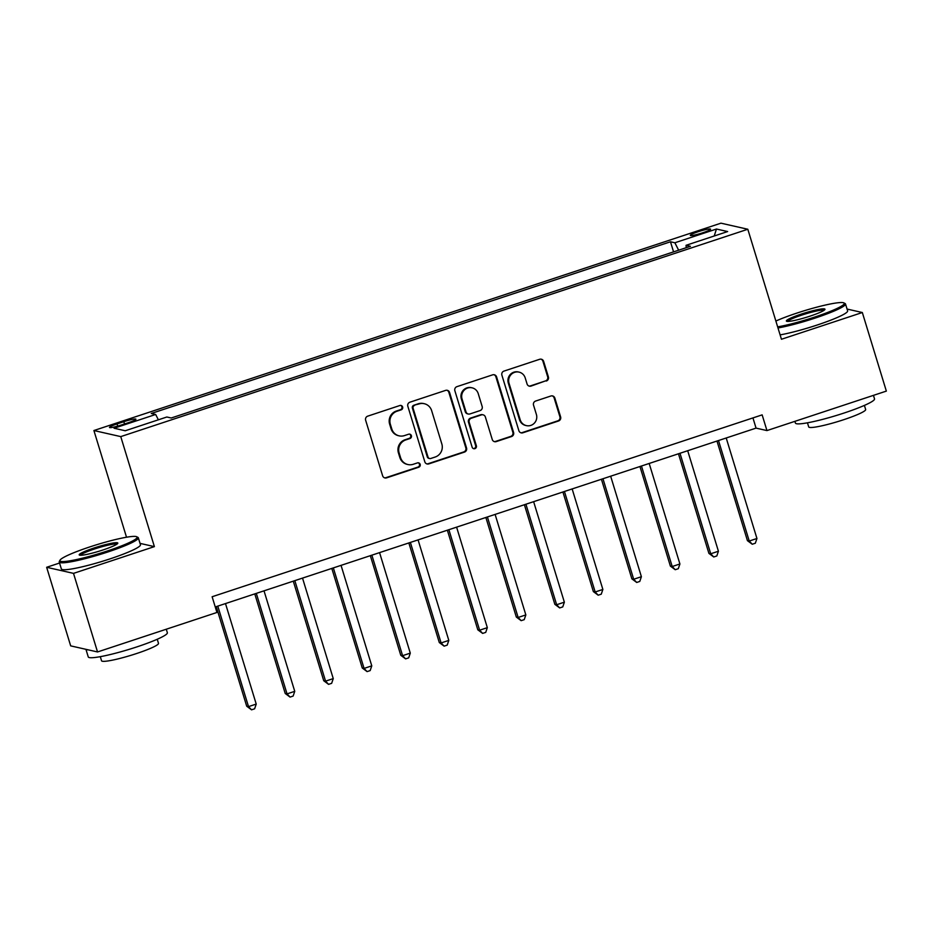 <?xml version="1.0" encoding="UTF-8"?>
<svg xmlns="http://www.w3.org/2000/svg" width="933" height="933" viewBox="0 0 933 933"><rect width="100%" height="100%" fill="white"/><g stroke="black" fill="none" stroke-linecap="round" stroke-linejoin="round"><path stroke-width="1.4" d="M402.636 406.986A2.274 2.216 102.8 0 0 399.86 405.517L367.719 416.153A3.242 3.161 102.8 0 0 365.643 420.235L382.623 475.772A3.242 3.161 102.8 0 0 386.589 477.859L418.719 467.223A2.274 2.216 102.8 0 0 418.567 462.85A2.274 2.216 102.8 0 0 417.401 462.908L413.249 464.284A10.391 10.123 102.8 0 1 400.549 457.613L399.137 452.983A10.391 10.123 102.8 0 1 405.797 439.909L409.949 438.533A2.274 2.216 102.8 0 0 409.797 434.16A2.274 2.216 102.8 0 0 408.631 434.218L404.467 435.594A10.391 10.123 102.8 0 1 391.778 428.923L390.356 424.293A10.391 10.123 102.8 0 1 397.026 411.22L401.178 409.844A2.274 2.216 102.8 0 0 402.636 406.986M399.161 435.851L398.438 435.688A10.391 10.123 102.8 0 1 391.055 428.748L389.632 424.13A10.391 10.123 102.8 0 1 396.292 411.056L400.455 409.68A2.274 2.216 102.8 0 0 400.654 405.412M384.571 477.836A3.242 3.161 102.8 0 0 385.865 477.684L417.996 467.06A2.274 2.216 102.8 0 0 418.194 462.803M407.931 464.541L407.208 464.377A10.391 10.123 102.8 0 1 399.825 457.45L398.403 452.82A10.391 10.123 102.8 0 1 405.062 439.746L409.225 438.37A2.274 2.216 102.8 0 0 409.424 434.102M698.117 231.734A10.59 1.201 -17 0 0 690.315 235.361A10.59 1.201 -17 0 0 702.759 232.784A10.59 1.201 -17 0 0 710.561 229.168A10.59 1.201 -17 0 0 698.117 231.734M546.318 381.037A3.242 3.161 102.8 0 0 548.394 376.955L543.636 361.374A3.242 3.161 102.8 0 0 539.671 359.287L503.983 371.089A3.242 3.161 102.8 0 0 501.896 375.171L518.876 430.708A3.242 3.161 102.8 0 0 522.842 432.795L558.529 420.993A3.242 3.161 102.8 0 0 560.616 416.911L554.855 398.088A3.242 3.161 102.8 0 0 550.89 396L535.624 401.05A3.242 3.161 102.8 0 0 533.536 405.144L536.393 414.474A8.689 8.467 102.8 0 1 526.387 425.623A8.689 8.467 102.8 0 1 520.206 419.827L509.033 383.265A8.689 8.467 102.8 0 1 519.04 372.115A8.689 8.467 102.8 0 1 525.209 377.912L527.075 384.011A3.242 3.161 102.8 0 0 531.04 386.087L545.595 380.874A3.242 3.161 102.8 0 0 547.671 376.792L542.913 361.211A3.242 3.161 102.8 0 0 540.965 359.147M781.446 339.262L862.325 312.52L886.35 391.102L766.949 430.579L762.144 414.87L212.129 596.747L216.934 612.468L97.533 651.957L73.509 573.375L154.388 546.621L120.754 436.609L747.811 229.25L781.446 339.262M449.578 392.478A3.242 3.161 102.8 0 0 445.601 390.391L409.914 402.193A3.242 3.161 102.8 0 0 407.838 406.287L424.818 461.812A3.242 3.161 102.8 0 0 428.783 463.899L464.471 452.097A3.242 3.161 102.8 0 0 466.547 448.015L449.578 392.478L448.843 392.315A3.242 3.161 102.8 0 0 446.895 390.251M456.948 386.647L492.636 374.844A3.242 3.161 102.8 0 1 496.601 376.932L513.582 432.457A3.242 3.161 102.8 0 1 511.506 436.551L496.228 441.601A3.242 3.161 102.8 0 1 492.262 439.513L485.37 416.993A3.242 3.161 102.8 0 0 481.405 414.905L471.27 418.252A3.242 3.161 102.8 0 0 469.194 422.346L476.366 445.787A2.274 2.216 102.8 0 1 473.742 448.703A2.274 2.216 102.8 0 1 472.133 447.187L454.861 390.729A3.242 3.161 102.8 0 1 456.948 386.647M121.547 424.947L128.334 422.707A10.251 1.166 -17 0 0 135.891 419.197A10.251 1.166 -17 0 0 123.832 421.693L117.045 423.932A10.251 1.166 -17 0 0 109.488 427.442A10.251 1.166 -17 0 0 121.547 424.947M120.754 436.609L93.906 430.533L720.952 223.174L747.811 229.25M673.568 251.887L670.477 241.787L151.274 413.482L155.659 414.474L114.071 428.235L125.244 430.766L166.844 417.004L171.229 417.996L690.432 246.3L686.047 245.309L686.233 247.7M670.477 241.787L674.862 242.778L716.462 229.028L727.647 231.559L686.047 245.309M59.56 563.031L46.65 567.287L73.509 573.375M46.65 567.287L70.675 645.869L97.533 651.957M862.325 312.52L847.059 309.056M126.515 537.221L93.906 430.533M215.243 606.963L756.057 428.119L766.949 430.579M752.943 417.914L756.057 428.119M155.659 414.474L158.377 419.803M678.653 250.207L674.862 242.778M716.462 229.028L714.223 235.991M154.388 546.621L140.032 543.379M426.766 463.876A3.242 3.161 102.8 0 0 428.06 463.736L463.748 451.934A3.242 3.161 102.8 0 0 465.824 447.852L448.843 392.315M414.567 405.412A2.274 2.216 102.8 0 0 413.109 408.281L428.014 457.018A2.274 2.216 102.8 0 0 430.789 458.476L435.175 457.03A10.391 10.123 102.8 0 0 441.834 443.956L431.641 410.637A10.391 10.123 102.8 0 0 418.952 403.966L413.832 405.249A2.274 2.216 102.8 0 0 412.386 408.106L413.109 408.281M429.623 458.535L428.9 458.371A2.274 2.216 102.8 0 1 427.279 456.855L412.386 408.106M424.258 403.697L423.535 403.534A10.391 10.123 102.8 0 0 418.217 403.802L418.952 403.966M413.832 405.249L418.217 403.802M494.21 441.577A3.242 3.161 102.8 0 0 495.505 441.437L510.771 436.387A3.242 3.161 102.8 0 0 512.858 432.294L495.878 376.757A3.242 3.161 102.8 0 0 493.93 374.704M483.072 414.823L482.338 414.66A3.242 3.161 102.8 0 0 480.682 414.742L470.547 418.089A3.242 3.161 102.8 0 0 468.471 422.171L475.632 445.624L476.366 445.787M473.393 448.586A2.274 2.216 102.8 0 0 475.632 445.624M478.232 393.621A8.689 8.467 102.8 0 0 463.923 390.461A8.689 8.467 102.8 0 0 462.045 398.974L465.987 411.85A3.242 3.161 102.8 0 0 469.952 413.937L480.087 410.59A3.242 3.161 102.8 0 0 482.163 406.496L478.232 393.621M472.051 387.825L471.328 387.661A8.689 8.467 102.8 0 0 461.322 398.811L462.045 398.974M468.296 414.019L467.573 413.855A3.242 3.161 102.8 0 1 465.264 411.686L461.322 398.811M529.023 386.064A3.242 3.161 102.8 0 0 530.317 385.924L545.595 380.874M519.04 372.115L518.316 371.952A8.689 8.467 102.8 0 0 508.31 383.101L509.033 383.265M526.387 425.623L525.652 425.46A8.689 8.467 102.8 0 1 519.483 419.663L508.31 383.101M520.824 432.772A3.242 3.161 102.8 0 0 522.118 432.632L557.806 420.83A3.242 3.161 102.8 0 0 559.893 416.748L554.132 397.924A3.242 3.161 102.8 0 0 552.184 395.86M216.258 606.625L246.709 706.211L248.516 706.631L256.225 704.077L225.494 603.569M217.797 606.112L248.516 706.631L251.537 709.826L246.709 706.211M256.225 704.077L254.616 708.812L251.537 709.826M254.779 593.889L285.218 693.476L287.037 693.884L294.746 691.341L264.016 590.834M256.307 593.376L287.037 693.884L290.058 697.091L285.218 693.476M294.746 691.341L293.137 696.065L290.058 697.091M293.289 581.154L323.739 680.74L325.559 681.148L333.256 678.606L302.525 578.098M294.828 580.641L325.559 681.148L328.568 684.356L323.739 680.74M333.256 678.606L331.647 683.329L328.568 684.356M331.81 568.419L362.261 668.005L364.068 668.413L371.777 665.87L341.046 565.363M333.338 567.905L364.068 668.413L367.089 671.608L362.261 668.005M371.777 665.87L370.168 670.594L367.089 671.608M370.331 555.671L400.77 655.269L402.589 655.677L410.287 653.135L379.568 552.628M371.859 555.17L402.589 655.677L405.598 658.873L400.77 655.269M410.287 653.135L408.689 657.858L405.598 658.873M89.65 546.971A40.364 4.595 -17 0 0 60.004 560.197A40.364 4.595 -17 0 0 107.353 550.983A40.364 4.595 -17 0 0 136.696 536.743A40.364 4.595 -17 0 0 89.65 546.971M136.696 536.743L137.921 537.385A41.355 4.712 163 0 1 138.341 537.828A41.355 4.712 163 0 1 107.866 551.974A41.355 4.712 163 0 1 59.245 562.004A41.355 4.712 163 0 1 59.35 561.409L60.004 560.197M94.081 547.974A20.176 2.298 163 0 1 117.756 543.368A20.176 2.298 163 0 1 102.933 549.98A20.176 2.298 163 0 1 79.41 555.088A20.176 2.298 163 0 1 94.081 547.974M116.963 544.114A19.185 2.181 -17 0 0 94.583 548.966A19.185 2.181 -17 0 0 80.483 555.263M166.284 629.215L167.357 632.749A41.355 4.712 163 0 1 136.883 646.896A41.355 4.712 163 0 1 88.262 656.937L85.941 649.333M88.367 649.881A41.355 4.712 163 0 1 86.046 649.356M157.245 639.257L158.493 643.362A29.774 3.394 163 0 1 136.556 653.543A29.774 3.394 163 0 1 101.545 660.774L100.297 656.669M138.341 537.828L140.451 544.744A41.355 4.712 163 0 1 109.977 558.89A41.355 4.712 163 0 1 61.356 568.92L59.245 562.004M777.655 326.865A40.364 4.595 -17 0 0 814.521 317.127A40.364 4.595 -17 0 0 843.852 302.898A40.364 4.595 -17 0 0 796.817 313.115A40.364 4.595 -17 0 0 775.871 321.045M843.852 302.898L845.088 303.54A41.355 4.712 163 0 1 845.508 303.971A41.355 4.712 163 0 1 815.034 318.118A41.355 4.712 163 0 1 777.994 327.973M801.237 314.118A20.176 2.298 163 0 1 824.912 309.511A20.176 2.298 163 0 1 810.101 316.124A20.176 2.298 163 0 1 786.577 321.232A20.176 2.298 163 0 1 801.237 314.118M824.131 310.257A19.185 2.181 -17 0 0 801.75 315.109A19.185 2.181 -17 0 0 787.65 321.419M873.44 395.37L874.524 398.892A41.355 4.712 163 0 1 844.05 413.039A41.355 4.712 163 0 1 795.429 423.081L794.893 421.343M864.401 405.412L865.661 409.517A29.774 3.394 163 0 1 843.724 419.698A29.774 3.394 163 0 1 808.713 426.917L807.453 422.812M845.508 303.971L847.619 310.887A41.355 4.712 163 0 1 817.145 325.034A41.355 4.712 163 0 1 780.105 334.889M408.841 542.936L439.291 642.534L441.099 642.942L448.808 640.4L418.077 539.88M410.38 542.435L441.099 642.942L444.12 646.137L439.291 642.534M448.808 640.4L447.199 645.123L444.12 646.137M447.362 530.201L477.801 629.798L479.62 630.207L487.329 627.652L456.599 527.145M448.89 529.699L479.62 630.207L482.641 633.402L477.801 629.798M487.329 627.652L485.72 632.387L482.641 633.402M485.871 517.465L516.322 617.051L518.142 617.471L525.839 614.917L495.108 514.41M487.411 516.964L518.142 617.471L521.15 620.667L516.322 617.051M525.839 614.917L524.229 619.652L521.15 620.667M524.393 504.73L554.843 604.316L556.651 604.736L564.36 602.182L533.629 501.674M525.92 504.217L556.651 604.736L559.672 607.931L554.843 604.316M564.36 602.182L562.751 606.905L559.672 607.931M562.914 491.994L593.353 591.58L595.172 591.989L602.87 589.446L572.151 488.939M564.442 491.481L595.172 591.989L598.181 595.196L593.353 591.58M602.87 589.446L601.272 594.169L598.181 595.196M601.423 479.259L631.874 578.845L633.682 579.253L641.391 576.711L610.66 476.203M602.963 478.746L633.682 579.253L636.703 582.46L631.874 578.845M641.391 576.711L639.781 581.434L636.703 582.46M639.945 466.512L670.384 566.109L672.203 566.518L679.912 563.975L649.181 463.468M641.472 466.01L672.203 566.518L675.224 569.713L670.384 566.109M679.912 563.975L678.303 568.698L675.224 569.713M678.454 453.776L708.905 553.374L710.724 553.782L718.422 551.24L687.691 450.721M679.994 453.275L710.724 553.782L713.733 556.978L708.905 553.374M718.422 551.24L716.812 555.963L713.733 556.978M716.976 441.041L747.426 540.639L749.234 541.047L756.943 538.493L726.212 437.985M718.503 440.539L749.234 541.047L752.255 544.242L747.426 540.639M756.943 538.493L755.333 543.228L752.255 544.242M117.721 426.124L117.045 423.932M124.521 423.967L123.832 421.693M396.292 411.056L397.026 411.22M389.632 424.13L390.356 424.293M391.055 428.748L391.778 428.923M409.225 438.37L409.949 438.533M405.062 439.746L405.797 439.909M398.403 452.82L399.137 452.983M399.825 457.45L400.549 457.613M417.996 467.06L418.719 467.223M385.865 477.684L386.589 477.859M400.455 409.68L401.178 409.844M465.824 447.852L466.547 448.015M463.748 451.934L464.471 452.097M428.06 463.736L428.783 463.899M427.279 456.855L428.014 457.018M495.878 376.757L496.601 376.932M512.858 432.294L513.582 432.457M510.771 436.387L511.506 436.551M495.505 441.437L496.228 441.601M480.682 414.742L481.405 414.905M470.547 418.089L471.27 418.252M468.471 422.171L469.194 422.346M465.264 411.686L465.987 411.85M530.317 385.924L531.04 386.087M519.483 419.663L520.206 419.827M554.132 397.924L554.855 398.088M559.893 416.748L560.616 416.911M557.806 420.83L558.529 420.993M522.118 432.632L522.842 432.795M542.913 361.211L543.636 361.374M547.671 376.792L548.394 376.955"/></g></svg>
